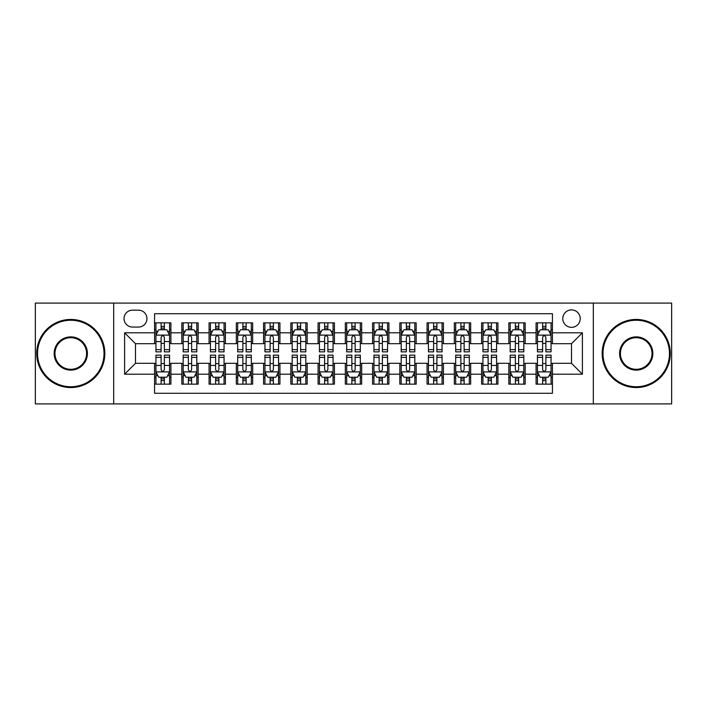 <?xml version="1.0" encoding="UTF-8"?>
<svg xmlns="http://www.w3.org/2000/svg" width="707" height="707" viewBox="0 0 707 707"><rect width="100%" height="100%" fill="white"/><g stroke="black" fill="none" stroke-linecap="round" stroke-linejoin="round"><path stroke-width="1.06" d="M571.503 309.896A8.723 8.723 0 0 0 562.781 318.618A8.723 8.723 0 0 0 571.503 327.341A8.723 8.723 0 0 0 580.226 318.618A8.723 8.723 0 0 0 571.503 309.896M593.306 403.909L671.65 403.909L671.65 303.091L593.306 303.091L593.306 403.909L113.694 403.909L113.694 303.091L35.35 303.091L35.35 403.909L113.694 403.909M552.432 322.843L536.083 322.843L536.083 332.794L525.177 332.794L525.177 343.69L536.083 343.69L536.083 332.794M525.177 332.794L525.177 322.843L508.828 322.843L508.828 332.794L497.931 332.794L497.931 343.69L508.828 343.69L508.828 332.794M497.931 332.794L497.931 322.843L481.582 322.843L481.582 332.794L470.676 332.794L470.676 343.69L481.582 343.69L481.582 332.794M470.676 332.794L470.676 322.843L454.327 322.843L454.327 332.794L443.43 332.794L443.43 343.69L454.327 343.69L454.327 332.794M443.43 332.794L443.43 322.843L427.072 322.843L427.072 332.794L416.176 332.794L416.176 343.69L427.072 343.69L427.072 332.794M416.176 332.794L416.176 322.843L399.826 322.843L399.826 332.794L388.93 332.794L388.93 343.69L399.826 343.69L399.826 332.794M388.93 332.794L388.93 322.843L372.571 322.843L372.571 332.794L361.675 332.794L361.675 343.69L372.571 343.69L372.571 332.794M361.675 332.794L361.675 322.843L345.325 322.843L345.325 332.794L334.429 332.794L334.429 343.69L345.325 343.69L345.325 332.794M334.429 332.794L334.429 322.843L318.07 322.843L318.07 332.794L307.174 332.794L307.174 343.69L318.07 343.69L318.07 332.794M307.174 332.794L307.174 322.843L290.824 322.843L290.824 332.794L279.928 332.794L279.928 343.69L290.824 343.69L290.824 332.794M279.928 332.794L279.928 322.843L263.57 322.843L263.57 332.794L252.673 332.794L252.673 343.69L263.57 343.69L263.57 332.794M252.673 332.794L252.673 322.843L236.324 322.843L236.324 332.794L225.418 332.794L225.418 343.69L236.324 343.69L236.324 332.794M225.418 332.794L225.418 322.843L209.069 322.843L209.069 332.794L198.172 332.794L198.172 343.69L209.069 343.69L209.069 332.794M198.172 332.794L198.172 322.843L181.823 322.843L181.823 343.69L170.917 343.69L170.917 322.843L154.568 322.843M154.568 384.157L170.917 384.157L170.917 363.31L181.823 363.31L181.823 384.157L198.172 384.157L198.172 363.31L209.069 363.31L209.069 374.206L198.172 374.206M209.069 374.206L209.069 384.157L225.418 384.157L225.418 363.31L236.324 363.31L236.324 374.206L225.418 374.206M236.324 374.206L236.324 384.157L252.673 384.157L252.673 363.31L263.57 363.31L263.57 374.206L252.673 374.206M263.57 374.206L263.57 384.157L279.928 384.157L279.928 363.31L290.824 363.31L290.824 374.206L279.928 374.206M290.824 374.206L290.824 384.157L307.174 384.157L307.174 363.31L318.07 363.31L318.07 374.206L307.174 374.206M318.07 374.206L318.07 384.157L334.429 384.157L334.429 363.31L345.325 363.31L345.325 374.206L334.429 374.206M345.325 374.206L345.325 384.157L361.675 384.157L361.675 363.31L372.571 363.31L372.571 374.206L361.675 374.206M372.571 374.206L372.571 384.157L388.93 384.157L388.93 363.31L399.826 363.31L399.826 374.206L388.93 374.206M399.826 374.206L399.826 384.157L416.176 384.157L416.176 363.31L427.072 363.31L427.072 374.206L416.176 374.206M427.072 374.206L427.072 384.157L443.43 384.157L443.43 363.31L454.327 363.31L454.327 374.206L443.43 374.206M454.327 374.206L454.327 384.157L470.676 384.157L470.676 363.31L481.582 363.31L481.582 374.206L470.676 374.206M481.582 374.206L481.582 384.157L497.931 384.157L497.931 363.31L508.828 363.31L508.828 374.206L497.931 374.206M508.828 374.206L508.828 384.157L525.177 384.157L525.177 363.31L536.083 363.31L536.083 374.206L525.177 374.206M132.501 327.067L138.492 327.067A8.449 8.449 0 0 0 146.941 318.618A8.449 8.449 0 0 0 138.492 310.17L132.501 310.17A8.449 8.449 0 0 0 124.052 318.618A8.449 8.449 0 0 0 132.501 327.067M593.306 303.091L113.694 303.091M552.432 332.794L552.432 313.714L154.568 313.714L154.568 343.69L135.497 343.69L135.497 363.31L154.568 363.31L154.568 393.286L552.432 393.286L552.432 363.31L571.503 363.31L571.503 343.69L552.432 343.69L552.432 332.794L582.4 332.794L582.4 374.206L552.432 374.206M154.568 374.206L124.6 374.206L124.6 332.794L154.568 332.794M536.083 374.206L536.083 384.157L552.432 384.157M154.568 329.656L155.938 329.656M161.108 329.656L164.377 329.656M169.556 329.656L170.917 329.656M154.568 343.416L155.938 343.416M161.108 343.416L164.377 343.416M169.556 343.416L170.917 343.416M154.568 363.584L155.938 363.584M161.108 363.584L164.377 363.584M169.556 363.584L170.917 363.584M154.568 377.344L155.938 377.344M161.108 377.344L164.377 377.344M169.556 377.344L170.917 377.344M181.823 343.416L183.184 343.416M188.362 343.416L191.632 343.416M196.811 343.416L198.172 343.416M181.823 329.656L183.184 329.656M188.362 329.656L191.632 329.656M196.811 329.656L198.172 329.656M181.823 363.584L183.184 363.584M188.362 363.584L191.632 363.584M196.811 363.584L198.172 363.584M181.823 377.344L183.184 377.344M188.362 377.344L191.632 377.344M196.811 377.344L198.172 377.344M209.069 363.584L210.439 363.584M215.608 363.584L218.878 363.584M224.057 363.584L225.418 363.584M209.069 377.344L210.439 377.344M215.608 377.344L218.878 377.344M224.057 377.344L225.418 377.344M209.069 329.656L210.439 329.656M215.608 329.656L218.878 329.656M224.057 329.656L225.418 329.656M209.069 343.416L210.439 343.416M215.608 343.416L218.878 343.416M224.057 343.416L225.418 343.416M236.324 363.584L237.685 363.584M242.863 363.584L246.133 363.584M251.312 363.584L252.673 363.584M236.324 377.344L237.685 377.344M242.863 377.344L246.133 377.344M251.312 377.344L252.673 377.344M236.324 329.656L237.685 329.656M242.863 329.656L246.133 329.656M251.312 329.656L252.673 329.656M236.324 343.416L237.685 343.416M242.863 343.416L246.133 343.416M251.312 343.416L252.673 343.416M263.57 363.584L264.939 363.584M270.109 363.584L273.379 363.584M278.558 363.584L279.928 363.584M263.57 377.344L264.939 377.344M270.109 377.344L273.379 377.344M278.558 377.344L279.928 377.344M263.57 329.656L264.939 329.656M270.109 329.656L273.379 329.656M278.558 329.656L279.928 329.656M263.57 343.416L264.939 343.416M270.109 343.416L273.379 343.416M278.558 343.416L279.928 343.416M290.824 363.584L292.185 363.584M297.364 363.584L300.634 363.584M305.813 363.584L307.174 363.584M290.824 377.344L292.185 377.344M297.364 377.344L300.634 377.344M305.813 377.344L307.174 377.344M290.824 329.656L292.185 329.656M297.364 329.656L300.634 329.656M305.813 329.656L307.174 329.656M290.824 343.416L292.185 343.416M297.364 343.416L300.634 343.416M305.813 343.416L307.174 343.416M318.07 363.584L319.44 363.584M324.61 363.584L327.88 363.584M333.059 363.584L334.429 363.584M318.07 377.344L319.44 377.344M324.61 377.344L327.88 377.344M333.059 377.344L334.429 377.344M318.07 329.656L319.44 329.656M324.61 329.656L327.88 329.656M333.059 329.656L334.429 329.656M318.07 343.416L319.44 343.416M324.61 343.416L327.88 343.416M333.059 343.416L334.429 343.416M345.325 363.584L346.686 363.584M351.865 363.584L355.135 363.584M360.314 363.584L361.675 363.584M345.325 377.344L346.686 377.344M351.865 377.344L355.135 377.344M360.314 377.344L361.675 377.344M345.325 329.656L346.686 329.656M351.865 329.656L355.135 329.656M360.314 329.656L361.675 329.656M345.325 343.416L346.686 343.416M351.865 343.416L355.135 343.416M360.314 343.416L361.675 343.416M372.571 363.584L373.941 363.584M379.12 363.584L382.39 363.584M387.56 363.584L388.93 363.584M372.571 377.344L373.941 377.344M379.12 377.344L382.39 377.344M387.56 377.344L388.93 377.344M372.571 329.656L373.941 329.656M379.12 329.656L382.39 329.656M387.56 329.656L388.93 329.656M372.571 343.416L373.941 343.416M379.12 343.416L382.39 343.416M387.56 343.416L388.93 343.416M399.826 363.584L401.187 363.584M406.366 363.584L409.636 363.584M414.815 363.584L416.176 363.584M399.826 377.344L401.187 377.344M406.366 377.344L409.636 377.344M414.815 377.344L416.176 377.344M399.826 329.656L401.187 329.656M406.366 329.656L409.636 329.656M414.815 329.656L416.176 329.656M399.826 343.416L401.187 343.416M406.366 343.416L409.636 343.416M414.815 343.416L416.176 343.416M427.072 363.584L428.442 363.584M433.621 363.584L436.891 363.584M442.061 363.584L443.43 363.584M427.072 377.344L428.442 377.344M433.621 377.344L436.891 377.344M442.061 377.344L443.43 377.344M427.072 329.656L428.442 329.656M433.621 329.656L436.891 329.656M442.061 329.656L443.43 329.656M427.072 343.416L428.442 343.416M433.621 343.416L436.891 343.416M442.061 343.416L443.43 343.416M454.327 363.584L455.688 363.584M460.867 363.584L464.137 363.584M469.315 363.584L470.676 363.584M454.327 377.344L455.688 377.344M460.867 377.344L464.137 377.344M469.315 377.344L470.676 377.344M454.327 329.656L455.688 329.656M460.867 329.656L464.137 329.656M469.315 329.656L470.676 329.656M454.327 343.416L455.688 343.416M460.867 343.416L464.137 343.416M469.315 343.416L470.676 343.416M481.582 363.584L482.943 363.584M488.122 363.584L491.392 363.584M496.561 363.584L497.931 363.584M481.582 377.344L482.943 377.344M488.122 377.344L491.392 377.344M496.561 377.344L497.931 377.344M481.582 329.656L482.943 329.656M488.122 329.656L491.392 329.656M496.561 329.656L497.931 329.656M481.582 343.416L482.943 343.416M488.122 343.416L491.392 343.416M496.561 343.416L497.931 343.416M508.828 363.584L510.189 363.584M515.368 363.584L518.638 363.584M523.816 363.584L525.177 363.584M508.828 377.344L510.189 377.344M515.368 377.344L518.638 377.344M523.816 377.344L525.177 377.344M508.828 329.656L510.189 329.656M515.368 329.656L518.638 329.656M523.816 329.656L525.177 329.656M508.828 343.416L510.189 343.416M515.368 343.416L518.638 343.416M523.816 343.416L525.177 343.416M536.083 363.584L537.444 363.584M542.623 363.584L545.892 363.584M551.062 363.584L552.432 363.584M536.083 377.344L537.444 377.344M542.623 377.344L545.892 377.344M551.062 377.344L552.432 377.344M536.083 329.656L537.444 329.656M542.623 329.656L545.892 329.656M551.062 329.656L552.432 329.656M536.083 343.416L537.444 343.416M542.623 343.416L545.892 343.416M551.062 343.416L552.432 343.416M135.497 343.69L124.6 332.794M135.497 363.31L124.6 374.206M582.4 332.794L571.503 343.69M582.4 374.206L571.503 363.31M164.377 326.387L161.108 326.387M169.556 349.647L164.377 349.647L164.377 351.865L169.556 351.865L169.556 335.242L166.834 329.789L158.66 329.789L155.938 335.242L155.938 351.865L161.108 351.865L161.108 349.647L155.938 349.647M155.938 335.242L155.938 322.843M169.556 335.242L169.556 322.843M161.108 329.789L161.108 322.843M164.377 322.843L164.377 329.789M164.377 349.647L164.377 337.283C163.29 335.189 162.203 335.189 161.108 337.283L161.108 349.647M161.108 380.613L164.377 380.613M155.938 357.353L161.108 357.353L161.108 355.135L155.938 355.135L155.938 371.758L158.66 377.211L166.834 377.211L169.556 371.758L169.556 355.135L164.377 355.135L164.377 357.353L169.556 357.353M169.556 371.758L169.556 384.157M155.938 371.758L155.938 384.157M164.377 377.211L164.377 384.157M161.108 384.157L161.108 377.211M161.108 357.353L161.108 369.717C162.203 371.811 163.29 371.811 164.377 369.717L164.377 357.353M70.78 320.253A33.247 33.247 0 0 0 37.533 353.5A33.247 33.247 0 0 0 70.78 386.747A33.247 33.247 0 0 0 104.017 353.5A33.247 33.247 0 0 0 70.78 320.253M70.78 387.56A34.06 34.06 0 0 1 36.711 353.5A34.06 34.06 0 0 1 70.78 319.44A34.06 34.06 0 0 1 104.839 353.5A34.06 34.06 0 0 1 70.78 387.56M70.78 336.877A16.623 16.623 0 0 1 87.403 353.5A16.623 16.623 0 0 1 70.78 370.123A16.623 16.623 0 0 1 54.156 353.5A16.623 16.623 0 0 1 70.78 336.877M70.78 369.301A15.801 15.801 0 0 0 86.581 353.5A15.801 15.801 0 0 0 70.78 337.699A15.801 15.801 0 0 0 54.969 353.5A15.801 15.801 0 0 0 70.78 369.301M636.22 320.253A33.247 33.247 0 0 0 602.983 353.5A33.247 33.247 0 0 0 636.22 386.747A33.247 33.247 0 0 0 669.467 353.5A33.247 33.247 0 0 0 636.22 320.253M636.22 387.56A34.06 34.06 0 0 1 602.161 353.5A34.06 34.06 0 0 1 636.22 319.44A34.06 34.06 0 0 1 670.289 353.5A34.06 34.06 0 0 1 636.22 387.56M636.22 336.877A16.623 16.623 0 0 1 652.844 353.5A16.623 16.623 0 0 1 636.22 370.123A16.623 16.623 0 0 1 619.597 353.5A16.623 16.623 0 0 1 636.22 336.877M636.22 369.301A15.801 15.801 0 0 0 652.031 353.5A15.801 15.801 0 0 0 636.22 337.699A15.801 15.801 0 0 0 620.419 353.5A15.801 15.801 0 0 0 636.22 369.301M191.632 326.387L188.362 326.387M196.811 349.647L191.632 349.647L191.632 351.865L196.811 351.865L196.811 335.242L194.08 329.789L185.906 329.789L183.184 335.242L183.184 351.865L188.362 351.865L188.362 349.647L183.184 349.647M183.184 335.242L183.184 322.843M196.811 335.242L196.811 322.843M188.362 329.789L188.362 322.843M191.632 322.843L191.632 329.789M191.632 349.647L191.632 337.283C190.545 335.189 189.449 335.189 188.362 337.283L188.362 349.647M218.878 326.387L215.608 326.387M224.057 349.647L218.878 349.647L218.878 351.865L224.057 351.865L224.057 335.242L221.335 329.789L213.16 329.789L210.439 335.242L210.439 351.865L215.608 351.865L215.608 349.647L210.439 349.647M210.439 335.242L210.439 322.843M224.057 335.242L224.057 322.843M215.608 329.789L215.608 322.843M218.878 322.843L218.878 329.789M218.878 349.647L218.878 337.283C217.791 335.189 216.704 335.189 215.608 337.283L215.608 349.647M246.133 326.387L242.863 326.387M251.312 349.647L246.133 349.647L246.133 351.865L251.312 351.865L251.312 335.242L248.581 329.789L240.407 329.789L237.685 335.242L237.685 351.865L242.863 351.865L242.863 349.647L237.685 349.647M237.685 335.242L237.685 322.843M251.312 335.242L251.312 322.843M242.863 329.789L242.863 322.843M246.133 322.843L246.133 329.789M246.133 349.647L246.133 337.283C245.046 335.189 243.95 335.189 242.863 337.283L242.863 349.647M273.379 326.387L270.109 326.387M278.558 349.647L273.379 349.647L273.379 351.865L278.558 351.865L278.558 335.242L275.836 329.789L267.661 329.789L264.939 335.242L264.939 351.865L270.109 351.865L270.109 349.647L264.939 349.647M264.939 335.242L264.939 322.843M278.558 335.242L278.558 322.843M270.109 329.789L270.109 322.843M273.379 322.843L273.379 329.789M273.379 349.647L273.379 337.283C272.292 335.189 271.205 335.189 270.109 337.283L270.109 349.647M188.362 380.613L191.632 380.613M183.184 357.353L188.362 357.353L188.362 355.135L183.184 355.135L183.184 371.758L185.906 377.211L194.08 377.211L196.811 371.758L196.811 355.135L191.632 355.135L191.632 357.353L196.811 357.353M196.811 371.758L196.811 384.157M183.184 371.758L183.184 384.157M191.632 377.211L191.632 384.157M188.362 384.157L188.362 377.211M188.362 357.353L188.362 369.717C189.449 371.811 190.536 371.811 191.632 369.717L191.632 357.353M215.608 380.613L218.878 380.613M210.439 357.353L215.608 357.353L215.608 355.135L210.439 355.135L210.439 371.758L213.16 377.211L221.335 377.211L224.057 371.758L224.057 355.135L218.878 355.135L218.878 357.353L224.057 357.353M224.057 371.758L224.057 384.157M210.439 371.758L210.439 384.157M218.878 377.211L218.878 384.157M215.608 384.157L215.608 377.211M215.608 357.353L215.608 369.717C216.704 371.811 217.791 371.811 218.878 369.717L218.878 357.353M242.863 380.613L246.133 380.613M237.685 357.353L242.863 357.353L242.863 355.135L237.685 355.135L237.685 371.758L240.407 377.211L248.581 377.211L251.312 371.758L251.312 355.135L246.133 355.135L246.133 357.353L251.312 357.353M251.312 371.758L251.312 384.157M237.685 371.758L237.685 384.157M246.133 377.211L246.133 384.157M242.863 384.157L242.863 377.211M242.863 357.353L242.863 369.717C243.95 371.811 245.037 371.811 246.133 369.717L246.133 357.353M270.109 380.613L273.379 380.613M264.939 357.353L270.109 357.353L270.109 355.135L264.939 355.135L264.939 371.758L267.661 377.211L275.836 377.211L278.558 371.758L278.558 355.135L273.379 355.135L273.379 357.353L278.558 357.353M278.558 371.758L278.558 384.157M264.939 371.758L264.939 384.157M273.379 377.211L273.379 384.157M270.109 384.157L270.109 377.211M270.109 357.353L270.109 369.717C271.205 371.811 272.292 371.811 273.379 369.717L273.379 357.353M300.634 326.387L297.364 326.387M305.813 349.647L300.634 349.647L300.634 351.865L305.813 351.865L305.813 335.242L303.091 329.789L294.907 329.789L292.185 335.242L292.185 351.865L297.364 351.865L297.364 349.647L292.185 349.647M292.185 335.242L292.185 322.843M305.813 335.242L305.813 322.843M297.364 329.789L297.364 322.843M300.634 322.843L300.634 329.789M300.634 349.647L300.634 337.283C299.547 335.189 298.451 335.189 297.364 337.283L297.364 349.647M297.364 380.613L300.634 380.613M292.185 357.353L297.364 357.353L297.364 355.135L292.185 355.135L292.185 371.758L294.907 377.211L303.091 377.211L305.813 371.758L305.813 355.135L300.634 355.135L300.634 357.353L305.813 357.353M305.813 371.758L305.813 384.157M292.185 371.758L292.185 384.157M300.634 377.211L300.634 384.157M297.364 384.157L297.364 377.211M297.364 357.353L297.364 369.717C298.451 371.811 299.538 371.811 300.634 369.717L300.634 357.353M327.88 326.387L324.61 326.387M333.059 349.647L327.88 349.647L327.88 351.865L333.059 351.865L333.059 335.242L330.337 329.789L322.162 329.789L319.44 335.242L319.44 351.865L324.61 351.865L324.61 349.647L319.44 349.647M319.44 335.242L319.44 322.843M333.059 335.242L333.059 322.843M324.61 329.789L324.61 322.843M327.88 322.843L327.88 329.789M327.88 349.647L327.88 337.283C326.793 335.189 325.706 335.189 324.61 337.283L324.61 349.647M324.61 380.613L327.88 380.613M319.44 357.353L324.61 357.353L324.61 355.135L319.44 355.135L319.44 371.758L322.162 377.211L330.337 377.211L333.059 371.758L333.059 355.135L327.88 355.135L327.88 357.353L333.059 357.353M333.059 371.758L333.059 384.157M319.44 371.758L319.44 384.157M327.88 377.211L327.88 384.157M324.61 384.157L324.61 377.211M324.61 357.353L324.61 369.717C325.706 371.811 326.793 371.811 327.88 369.717L327.88 357.353M355.135 326.387L351.865 326.387M360.314 349.647L355.135 349.647L355.135 351.865L360.314 351.865L360.314 335.242L357.592 329.789L349.408 329.789L346.686 335.242L346.686 351.865L351.865 351.865L351.865 349.647L346.686 349.647M346.686 335.242L346.686 322.843M360.314 335.242L360.314 322.843M351.865 329.789L351.865 322.843M355.135 322.843L355.135 329.789M355.135 349.647L355.135 337.283C354.048 335.189 352.952 335.189 351.865 337.283L351.865 349.647M351.865 380.613L355.135 380.613M346.686 357.353L351.865 357.353L351.865 355.135L346.686 355.135L346.686 371.758L349.408 377.211L357.592 377.211L360.314 371.758L360.314 355.135L355.135 355.135L355.135 357.353L360.314 357.353M360.314 371.758L360.314 384.157M346.686 371.758L346.686 384.157M355.135 377.211L355.135 384.157M351.865 384.157L351.865 377.211M351.865 357.353L351.865 369.717C352.952 371.811 354.048 371.811 355.135 369.717L355.135 357.353M382.39 326.387L379.12 326.387M387.56 349.647L382.39 349.647L382.39 351.865L387.56 351.865L387.56 335.242L384.838 329.789L376.663 329.789L373.941 335.242L373.941 351.865L379.12 351.865L379.12 349.647L373.941 349.647M373.941 335.242L373.941 322.843M387.56 335.242L387.56 322.843M379.12 329.789L379.12 322.843M382.39 322.843L382.39 329.789M382.39 349.647L382.39 337.283C381.294 335.189 380.207 335.189 379.12 337.283L379.12 349.647M379.12 380.613L382.39 380.613M373.941 357.353L379.12 357.353L379.12 355.135L373.941 355.135L373.941 371.758L376.663 377.211L384.838 377.211L387.56 371.758L387.56 355.135L382.39 355.135L382.39 357.353L387.56 357.353M387.56 371.758L387.56 384.157M373.941 371.758L373.941 384.157M382.39 377.211L382.39 384.157M379.12 384.157L379.12 377.211M379.12 357.353L379.12 369.717C380.207 371.811 381.294 371.811 382.39 369.717L382.39 357.353M409.636 326.387L406.366 326.387M414.815 349.647L409.636 349.647L409.636 351.865L414.815 351.865L414.815 335.242L412.093 329.789L403.909 329.789L401.187 335.242L401.187 351.865L406.366 351.865L406.366 349.647L401.187 349.647M401.187 335.242L401.187 322.843M414.815 335.242L414.815 322.843M406.366 329.789L406.366 322.843M409.636 322.843L409.636 329.789M409.636 349.647L409.636 337.283C408.549 335.189 407.462 335.189 406.366 337.283L406.366 349.647M436.891 326.387L433.621 326.387M442.061 349.647L436.891 349.647L436.891 351.865L442.061 351.865L442.061 335.242L439.339 329.789L431.164 329.789L428.442 335.242L428.442 351.865L433.621 351.865L433.621 349.647L428.442 349.647M428.442 335.242L428.442 322.843M442.061 335.242L442.061 322.843M433.621 329.789L433.621 322.843M436.891 322.843L436.891 329.789M436.891 349.647L436.891 337.283C435.795 335.189 434.708 335.189 433.621 337.283L433.621 349.647M464.137 326.387L460.867 326.387M469.315 349.647L464.137 349.647L464.137 351.865L469.315 351.865L469.315 335.242L466.593 329.789L458.419 329.789L455.688 335.242L455.688 351.865L460.867 351.865L460.867 349.647L455.688 349.647M455.688 335.242L455.688 322.843M469.315 335.242L469.315 322.843M460.867 329.789L460.867 322.843M464.137 322.843L464.137 329.789M464.137 349.647L464.137 337.283C463.05 335.189 461.963 335.189 460.867 337.283L460.867 349.647M491.392 326.387L488.122 326.387M496.561 349.647L491.392 349.647L491.392 351.865L496.561 351.865L496.561 335.242L493.839 329.789L485.665 329.789L482.943 335.242L482.943 351.865L488.122 351.865L488.122 349.647L482.943 349.647M482.943 335.242L482.943 322.843M496.561 335.242L496.561 322.843M488.122 329.789L488.122 322.843M491.392 322.843L491.392 329.789M491.392 349.647L491.392 337.283C490.296 335.189 489.209 335.189 488.122 337.283L488.122 349.647M518.638 326.387L515.368 326.387M523.816 349.647L518.638 349.647L518.638 351.865L523.816 351.865L523.816 335.242L521.094 329.789L512.92 329.789L510.189 335.242L510.189 351.865L515.368 351.865L515.368 349.647L510.189 349.647M510.189 335.242L510.189 322.843M523.816 335.242L523.816 322.843M515.368 329.789L515.368 322.843M518.638 322.843L518.638 329.789M518.638 349.647L518.638 337.283C517.551 335.189 516.463 335.189 515.368 337.283L515.368 349.647M406.366 380.613L409.636 380.613M401.187 357.353L406.366 357.353L406.366 355.135L401.187 355.135L401.187 371.758L403.909 377.211L412.093 377.211L414.815 371.758L414.815 355.135L409.636 355.135L409.636 357.353L414.815 357.353M414.815 371.758L414.815 384.157M401.187 371.758L401.187 384.157M409.636 377.211L409.636 384.157M406.366 384.157L406.366 377.211M406.366 357.353L406.366 369.717C407.453 371.811 408.549 371.811 409.636 369.717L409.636 357.353M433.621 380.613L436.891 380.613M428.442 357.353L433.621 357.353L433.621 355.135L428.442 355.135L428.442 371.758L431.164 377.211L439.339 377.211L442.061 371.758L442.061 355.135L436.891 355.135L436.891 357.353L442.061 357.353M442.061 371.758L442.061 384.157M428.442 371.758L428.442 384.157M436.891 377.211L436.891 384.157M433.621 384.157L433.621 377.211M433.621 357.353L433.621 369.717C434.708 371.811 435.795 371.811 436.891 369.717L436.891 357.353M460.867 380.613L464.137 380.613M455.688 357.353L460.867 357.353L460.867 355.135L455.688 355.135L455.688 371.758L458.419 377.211L466.593 377.211L469.315 371.758L469.315 355.135L464.137 355.135L464.137 357.353L469.315 357.353M469.315 371.758L469.315 384.157M455.688 371.758L455.688 384.157M464.137 377.211L464.137 384.157M460.867 384.157L460.867 377.211M460.867 357.353L460.867 369.717C461.954 371.811 463.05 371.811 464.137 369.717L464.137 357.353M488.122 380.613L491.392 380.613M482.943 357.353L488.122 357.353L488.122 355.135L482.943 355.135L482.943 371.758L485.665 377.211L493.839 377.211L496.561 371.758L496.561 355.135L491.392 355.135L491.392 357.353L496.561 357.353M496.561 371.758L496.561 384.157M482.943 371.758L482.943 384.157M491.392 377.211L491.392 384.157M488.122 384.157L488.122 377.211M488.122 357.353L488.122 369.717C489.209 371.811 490.296 371.811 491.392 369.717L491.392 357.353M515.368 380.613L518.638 380.613M510.189 357.353L515.368 357.353L515.368 355.135L510.189 355.135L510.189 371.758L512.92 377.211L521.094 377.211L523.816 371.758L523.816 355.135L518.638 355.135L518.638 357.353L523.816 357.353M523.816 371.758L523.816 384.157M510.189 371.758L510.189 384.157M518.638 377.211L518.638 384.157M515.368 384.157L515.368 377.211M515.368 357.353L515.368 369.717C516.455 371.811 517.551 371.811 518.638 369.717L518.638 357.353M545.892 326.387L542.623 326.387M551.062 349.647L545.892 349.647L545.892 351.865L551.062 351.865L551.062 335.242L548.34 329.789L540.166 329.789L537.444 335.242L537.444 351.865L542.623 351.865L542.623 349.647L537.444 349.647M537.444 335.242L537.444 322.843M551.062 335.242L551.062 322.843M542.623 329.789L542.623 322.843M545.892 322.843L545.892 329.789M545.892 349.647L545.892 337.283C544.797 335.189 543.71 335.189 542.623 337.283L542.623 349.647M542.623 380.613L545.892 380.613M537.444 357.353L542.623 357.353L542.623 355.135L537.444 355.135L537.444 371.758L540.166 377.211L548.34 377.211L551.062 371.758L551.062 355.135L545.892 355.135L545.892 357.353L551.062 357.353M551.062 371.758L551.062 384.157M537.444 371.758L537.444 384.157M545.892 377.211L545.892 384.157M542.623 384.157L542.623 377.211M542.623 357.353L542.623 369.717C543.71 371.811 544.797 371.811 545.892 369.717L545.892 357.353M181.823 374.206L170.917 374.206M181.823 332.794L170.917 332.794M169.494 335.109L156 335.109M155.938 331.291L157.908 331.291M167.586 331.291L169.556 331.291M161.108 341.561L155.938 341.561M169.556 341.561L164.377 341.561M164.377 328.119L161.108 328.119M156 371.891L169.494 371.891M169.556 375.709L167.586 375.709M157.908 375.709L155.938 375.709M164.377 365.439L169.556 365.439M155.938 365.439L161.108 365.439M161.108 378.881L164.377 378.881M196.74 335.109L183.254 335.109M183.184 331.291L185.163 331.291M194.832 331.291L196.811 331.291M188.362 341.561L183.184 341.561M196.811 341.561L191.632 341.561M191.632 328.119L188.362 328.119M223.995 335.109L210.5 335.109M210.439 331.291L212.409 331.291M222.086 331.291L224.057 331.291M215.608 341.561L210.439 341.561M224.057 341.561L218.878 341.561M218.878 328.119L215.608 328.119M251.241 335.109L237.755 335.109M237.685 331.291L239.664 331.291M249.332 331.291L251.312 331.291M242.863 341.561L237.685 341.561M251.312 341.561L246.133 341.561M246.133 328.119L242.863 328.119M278.496 335.109L265.001 335.109M264.939 331.291L266.91 331.291M276.587 331.291L278.558 331.291M270.109 341.561L264.939 341.561M278.558 341.561L273.379 341.561M273.379 328.119L270.109 328.119M183.254 371.891L196.74 371.891M196.811 375.709L194.832 375.709M185.163 375.709L183.184 375.709M191.632 365.439L196.811 365.439M183.184 365.439L188.362 365.439M188.362 378.881L191.632 378.881M210.5 371.891L223.995 371.891M224.057 375.709L222.086 375.709M212.409 375.709L210.439 375.709M218.878 365.439L224.057 365.439M210.439 365.439L215.608 365.439M215.608 378.881L218.878 378.881M237.755 371.891L251.241 371.891M251.312 375.709L249.332 375.709M239.664 375.709L237.685 375.709M246.133 365.439L251.312 365.439M237.685 365.439L242.863 365.439M242.863 378.881L246.133 378.881M265.001 371.891L278.496 371.891M278.558 375.709L276.587 375.709M266.91 375.709L264.939 375.709M273.379 365.439L278.558 365.439M264.939 365.439L270.109 365.439M270.109 378.881L273.379 378.881M305.742 335.109L292.256 335.109M292.185 331.291L294.165 331.291M303.833 331.291L305.813 331.291M297.364 341.561L292.185 341.561M305.813 341.561L300.634 341.561M300.634 328.119L297.364 328.119M292.256 371.891L305.742 371.891M305.813 375.709L303.833 375.709M294.165 375.709L292.185 375.709M300.634 365.439L305.813 365.439M292.185 365.439L297.364 365.439M297.364 378.881L300.634 378.881M332.997 335.109L319.502 335.109M319.44 331.291L321.411 331.291M331.088 331.291L333.059 331.291M324.61 341.561L319.44 341.561M333.059 341.561L327.88 341.561M327.88 328.119L324.61 328.119M319.502 371.891L332.997 371.891M333.059 375.709L331.088 375.709M321.411 375.709L319.44 375.709M327.88 365.439L333.059 365.439M319.44 365.439L324.61 365.439M324.61 378.881L327.88 378.881M360.243 335.109L346.757 335.109M346.686 331.291L348.666 331.291M358.334 331.291L360.314 331.291M351.865 341.561L346.686 341.561M360.314 341.561L355.135 341.561M355.135 328.119L351.865 328.119M346.757 371.891L360.243 371.891M360.314 375.709L358.334 375.709M348.666 375.709L346.686 375.709M355.135 365.439L360.314 365.439M346.686 365.439L351.865 365.439M351.865 378.881L355.135 378.881M387.498 335.109L374.003 335.109M373.941 331.291L375.912 331.291M385.589 331.291L387.56 331.291M379.12 341.561L373.941 341.561M387.56 341.561L382.39 341.561M382.39 328.119L379.12 328.119M374.003 371.891L387.498 371.891M387.56 375.709L385.589 375.709M375.912 375.709L373.941 375.709M382.39 365.439L387.56 365.439M373.941 365.439L379.12 365.439M379.12 378.881L382.39 378.881M414.744 335.109L401.258 335.109M401.187 331.291L403.167 331.291M412.835 331.291L414.815 331.291M406.366 341.561L401.187 341.561M414.815 341.561L409.636 341.561M409.636 328.119L406.366 328.119M441.999 335.109L428.504 335.109M428.442 331.291L430.413 331.291M440.09 331.291L442.061 331.291M433.621 341.561L428.442 341.561M442.061 341.561L436.891 341.561M436.891 328.119L433.621 328.119M469.245 335.109L455.759 335.109M455.688 331.291L457.668 331.291M467.336 331.291L469.315 331.291M460.867 341.561L455.688 341.561M469.315 341.561L464.137 341.561M464.137 328.119L460.867 328.119M496.5 335.109L483.005 335.109M482.943 331.291L484.914 331.291M494.591 331.291L496.561 331.291M488.122 341.561L482.943 341.561M496.561 341.561L491.392 341.561M491.392 328.119L488.122 328.119M523.746 335.109L510.26 335.109M510.189 331.291L512.168 331.291M521.837 331.291L523.816 331.291M515.368 341.561L510.189 341.561M523.816 341.561L518.638 341.561M518.638 328.119L515.368 328.119M401.258 371.891L414.744 371.891M414.815 375.709L412.835 375.709M403.167 375.709L401.187 375.709M409.636 365.439L414.815 365.439M401.187 365.439L406.366 365.439M406.366 378.881L409.636 378.881M428.504 371.891L441.999 371.891M442.061 375.709L440.09 375.709M430.413 375.709L428.442 375.709M436.891 365.439L442.061 365.439M428.442 365.439L433.621 365.439M433.621 378.881L436.891 378.881M455.759 371.891L469.245 371.891M469.315 375.709L467.336 375.709M457.668 375.709L455.688 375.709M464.137 365.439L469.315 365.439M455.688 365.439L460.867 365.439M460.867 378.881L464.137 378.881M483.005 371.891L496.5 371.891M496.561 375.709L494.591 375.709M484.914 375.709L482.943 375.709M491.392 365.439L496.561 365.439M482.943 365.439L488.122 365.439M488.122 378.881L491.392 378.881M510.26 371.891L523.746 371.891M523.816 375.709L521.837 375.709M512.168 375.709L510.189 375.709M518.638 365.439L523.816 365.439M510.189 365.439L515.368 365.439M515.368 378.881L518.638 378.881M551 335.109L537.506 335.109M537.444 331.291L539.414 331.291M549.092 331.291L551.062 331.291M542.623 341.561L537.444 341.561M551.062 341.561L545.892 341.561M545.892 328.119L542.623 328.119M537.506 371.891L551 371.891M551.062 375.709L549.092 375.709M539.414 375.709L537.444 375.709M545.892 365.439L551.062 365.439M537.444 365.439L542.623 365.439M542.623 378.881L545.892 378.881"/></g></svg>
